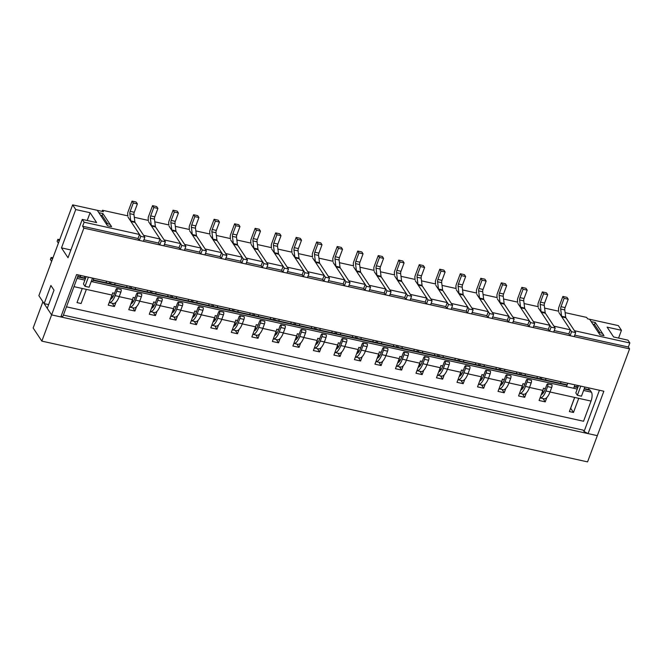 <?xml version="1.0" encoding="UTF-8"?>
<svg xmlns="http://www.w3.org/2000/svg" width="663" height="663" viewBox="0 0 663 663"><rect width="100%" height="100%" fill="white"/><g stroke="black" fill="none" stroke-linecap="round" stroke-linejoin="round"><path stroke-width="0.99" d="M595.291 322.516L603.985 335.652L599.882 334.74L598.333 332.395L602.435 333.307L603.985 335.652L599.882 334.74L589.631 319.259L591.189 321.605L595.291 322.516L594.537 324.53L599.99 332.76M580.771 386.131L577.374 395.281L575.815 392.935L578.534 385.634M584.874 387.035L581.476 396.184L577.374 395.281M594.537 324.53L592.879 324.166M565.431 317.088L574.456 330.721L629.85 342.978L627.985 340.16L613.623 336.978L607.101 327.132L621.463 330.307L618.355 325.616L587.584 318.812L586.647 317.403L565.116 312.638M50.38 259.482L51.134 257.459L52.377 259.341L51.623 261.355L50.38 259.482M52.999 257.667A9.083 7.89 -33.5 0 1 51.134 257.459M57.888 239.302L59.131 241.175L58.377 243.197L57.134 241.315L57.888 239.302L59.678 239.699M102.914 213.561L111.608 226.696L107.505 225.785L105.956 223.439L110.058 224.351L111.608 226.696L107.505 225.785L97.254 210.304L98.812 212.649L102.914 213.561L102.16 215.574L107.613 223.804M88.394 277.175L84.997 286.317L83.439 283.971L86.157 276.678M92.497 278.079L89.099 287.228L84.997 286.317M102.16 215.574L100.503 215.21M127.876 215.881L102.475 210.262L103.411 211.663L72.64 204.859L75.739 209.549L90.102 212.724L96.624 222.577L82.27 219.395L84.135 222.213L139.52 234.47L138.02 238.506L139.263 240.379L140.763 236.351L130.951 221.533L135.061 222.436A2.271 0.862 -77.5 0 1 134.862 221.807L133.951 214.588A2.271 0.862 -77.5 0 1 134.274 212.259L137.382 203.897L136.147 202.024L132.036 201.113L128 211.969A2.271 0.862 -77.5 0 0 127.677 214.298L127.893 216.039M554.235 330.613L568.854 333.845L570.097 335.718L571.597 331.682L561.785 316.873A2.271 0.862 -77.5 0 1 561.586 316.234L560.674 309.016A2.271 0.862 -77.5 0 1 561.006 306.696L564.114 298.325L562.87 296.452L558.834 307.309A2.271 0.862 -77.5 0 0 558.503 309.638L558.727 311.378M540.585 377.239L540.005 378.797M545.956 390.971L550.066 391.874A12.266 4.658 -77.5 0 1 544.058 398.786L540.038 397.899A12.266 4.658 -77.5 0 0 545.956 390.971L547.597 386.57A2.271 0.862 -77.5 0 0 547.853 383.918A2.271 0.862 -77.5 0 0 547.771 383.885A2.271 0.862 -77.5 0 0 546.66 385.17L545.027 389.562A8.859 3.365 102.5 0 1 541.29 394.543M541.207 379.485L541.936 377.537M545.309 380.396L546.039 378.44M543.163 393.109A8.859 3.365 102.5 0 1 542.914 390.175M550.066 391.874L551.699 387.482A2.271 0.862 -77.5 0 0 551.956 384.822A2.271 0.862 -77.5 0 0 551.881 384.797A2.271 0.862 -77.5 0 0 551.79 384.789M561.006 306.696L565.108 307.599L568.216 299.237L566.973 297.356L562.87 296.452M565.108 307.599A2.271 0.862 -77.5 0 0 564.777 309.928L565.688 317.146A2.271 0.862 -77.5 0 0 565.887 317.776L575.699 332.594L574.199 336.63L570.097 335.718M571.597 331.682L575.699 332.594M564.114 298.325L568.216 299.237M547.853 383.918L551.956 384.822M533.715 326.072L548.334 329.304L549.577 331.185L551.077 327.149L541.273 312.331A2.271 0.862 -77.5 0 1 541.074 311.693L540.163 304.474A2.271 0.862 -77.5 0 1 540.486 302.154L543.602 293.784L542.359 291.911L538.315 302.767A2.271 0.862 -77.5 0 0 537.991 305.096L538.207 306.836M520.074 372.697L519.494 374.255M525.444 386.43L529.546 387.341A12.266 4.658 -77.5 0 1 523.546 394.245L519.527 393.358A12.266 4.658 -77.5 0 0 525.444 386.43L527.077 382.037A2.271 0.862 -77.5 0 0 527.342 379.377A2.271 0.862 -77.5 0 0 527.259 379.344A2.271 0.862 -77.5 0 0 526.149 380.628L524.516 385.021A8.859 3.365 102.5 0 1 520.77 390.01M520.695 374.943L521.416 372.996M524.798 375.855L525.519 373.907M522.643 388.568A8.859 3.365 102.5 0 1 522.394 385.634M529.546 387.341L531.179 382.941A2.271 0.862 -77.5 0 0 531.444 380.28A2.271 0.862 -77.5 0 0 531.361 380.255A2.271 0.862 -77.5 0 0 531.278 380.247M540.486 302.154L544.588 303.057L547.704 294.695L546.461 292.822L542.359 291.911M544.588 303.057A2.271 0.862 -77.5 0 0 544.265 305.386L545.177 312.604A2.271 0.862 -77.5 0 0 545.376 313.234L555.188 328.052L553.68 332.088L549.577 331.185M551.077 327.149L555.188 328.052M543.602 293.784L547.704 294.695M527.342 379.377L531.444 380.28M513.203 321.53L527.823 324.762L529.066 326.644L530.566 322.608L520.753 307.789A2.271 0.862 -77.5 0 1 520.554 307.16L519.643 299.933A2.271 0.862 -77.5 0 1 519.974 297.612L523.082 289.25L521.839 287.369L517.803 298.234A2.271 0.862 -77.5 0 0 517.471 300.554L517.695 302.295M499.554 368.156L498.974 369.714M504.924 381.888L509.035 382.8A12.266 4.658 -77.5 0 1 503.026 389.703L499.007 388.816A12.266 4.658 -77.5 0 0 504.924 381.888L506.565 377.496A2.271 0.862 -77.5 0 0 506.822 374.835A2.271 0.862 -77.5 0 0 506.739 374.81A2.271 0.862 -77.5 0 0 505.629 376.087L503.996 380.479A8.859 3.365 102.5 0 1 500.258 385.468M500.175 370.41L500.905 368.454M504.278 371.313L505.007 369.366M502.131 384.026A8.859 3.365 102.5 0 1 501.883 381.092M509.035 382.8L510.667 378.399A2.271 0.862 -77.5 0 0 510.924 375.747A2.271 0.862 -77.5 0 0 510.85 375.714A2.271 0.862 -77.5 0 0 510.759 375.706M519.974 297.612L524.077 298.524L527.184 290.154L525.941 288.281L521.839 287.369M524.077 298.524A2.271 0.862 -77.5 0 0 523.745 300.845L524.657 308.063A2.271 0.862 -77.5 0 0 524.856 308.701L534.668 323.511L533.168 327.547L529.066 326.644M530.566 322.608L534.668 323.511M523.082 289.25L527.184 290.154M506.822 374.835L510.924 375.747M492.684 316.989L507.303 320.229L508.546 322.102L510.046 318.066L500.242 303.248A2.271 0.862 -77.5 0 1 500.043 302.618L499.131 295.4A2.271 0.862 -77.5 0 1 499.454 293.071L502.562 284.709L501.327 282.828L497.283 293.692A2.271 0.862 -77.5 0 0 496.96 296.013L497.175 297.753M479.042 363.614L478.462 365.172M484.413 377.346L488.515 378.258A12.266 4.658 -77.5 0 1 482.507 385.17L478.495 384.275A12.266 4.658 -77.5 0 0 484.413 377.346L486.045 372.954A2.271 0.862 -77.5 0 0 486.31 370.294A2.271 0.862 -77.5 0 0 486.228 370.269A2.271 0.862 -77.5 0 0 485.117 371.545L483.476 375.946A8.859 3.365 102.5 0 1 479.739 380.927M479.664 365.868L480.385 363.912M483.766 366.772L484.487 364.824M481.611 379.485A8.859 3.365 102.5 0 1 481.363 376.551M488.515 378.258L490.148 373.866A2.271 0.862 -77.5 0 0 490.413 371.205A2.271 0.862 -77.5 0 0 490.33 371.172A2.271 0.862 -77.5 0 0 490.247 371.164M499.454 293.071L503.557 293.982L506.673 285.612L505.43 283.739L501.327 282.828M503.557 293.982A2.271 0.862 -77.5 0 0 503.234 296.303L504.145 303.521A2.271 0.862 -77.5 0 0 504.344 304.16L514.156 318.978L512.648 323.005L508.546 322.102M510.046 318.066L514.156 318.978M502.562 284.709L506.673 285.612M486.31 370.294L490.413 371.205M472.172 312.447L486.791 315.687L488.034 317.56L489.534 313.524L479.722 298.706A2.271 0.862 -77.5 0 1 479.523 298.077L478.611 290.858A2.271 0.862 -77.5 0 1 478.943 288.529L482.051 280.167L480.808 278.294L476.772 289.151A2.271 0.862 -77.5 0 0 476.44 291.471L476.664 293.22M458.523 359.081L457.942 360.639M463.893 372.813L468.003 373.717A12.266 4.658 -77.5 0 1 461.995 380.628L457.976 379.742A12.266 4.658 -77.5 0 0 463.893 372.813L465.534 368.413A2.271 0.862 -77.5 0 0 465.791 365.752A2.271 0.862 -77.5 0 0 465.708 365.727A2.271 0.862 -77.5 0 0 464.597 367.004L462.965 371.404A8.859 3.365 102.5 0 1 459.227 376.385M459.144 361.327L459.873 359.379M463.246 362.238L463.976 360.282M461.1 374.951A8.859 3.365 102.5 0 1 460.851 372.009M468.003 373.717L469.636 369.324A2.271 0.862 -77.5 0 0 469.893 366.664A2.271 0.862 -77.5 0 0 469.818 366.639A2.271 0.862 -77.5 0 0 469.727 366.631M478.943 288.529L483.045 289.441L486.153 281.079L484.91 279.198L480.808 278.294M483.045 289.441A2.271 0.862 -77.5 0 0 482.714 291.761L483.625 298.988A2.271 0.862 -77.5 0 0 483.824 299.618L493.637 314.436L492.137 318.472L488.034 317.56M489.534 313.524L493.637 314.436M482.051 280.167L486.153 281.079M465.791 365.752L469.893 366.664M451.652 307.914L466.271 311.146L467.514 313.019L469.014 308.983L459.21 294.173A2.271 0.862 -77.5 0 1 459.011 293.535L458.1 286.317A2.271 0.862 -77.5 0 1 458.423 283.996L461.531 275.626L460.296 273.753L456.252 284.609A2.271 0.862 -77.5 0 0 455.929 286.938L456.144 288.678M438.011 354.539L437.431 356.097M437.464 375.192A12.266 4.658 -77.5 0 0 443.381 368.272L445.014 363.871A2.271 0.862 -77.5 0 0 445.279 361.219A2.271 0.862 -77.5 0 0 445.196 361.186A2.271 0.862 -77.5 0 0 444.086 362.47L442.445 366.863A8.859 3.365 102.5 0 1 438.707 371.844M438.633 356.785L439.354 354.838M442.735 357.697L443.456 355.741M440.58 370.41A8.859 3.365 102.5 0 1 440.331 367.476M437.464 375.2L441.475 376.087A12.266 4.658 -77.5 0 0 447.484 369.175L449.116 364.783A2.271 0.862 -77.5 0 0 449.381 362.122A2.271 0.862 -77.5 0 0 449.299 362.097A2.271 0.862 -77.5 0 0 449.216 362.089M458.423 283.996L462.525 284.899L465.641 276.537L464.398 274.656L460.296 273.753M462.525 284.899A2.271 0.862 -77.5 0 0 462.202 287.228L463.114 294.447A2.271 0.862 -77.5 0 0 463.313 295.076L473.125 309.894L471.617 313.93L467.514 313.019M469.014 308.983L473.125 309.894M461.531 275.626L465.641 276.537M445.279 361.219L449.381 362.122M431.141 303.372L445.76 306.604L447.003 308.486L448.503 304.45L438.691 289.632A2.271 0.862 -77.5 0 1 438.492 288.993L437.58 281.775A2.271 0.862 -77.5 0 1 437.911 279.454L441.019 271.084L439.776 269.211L435.74 280.068A2.271 0.862 -77.5 0 0 435.409 282.397L435.632 284.137M417.491 349.998L416.911 351.556M422.861 363.73L426.972 364.642A12.266 4.658 -77.5 0 1 420.964 371.545L416.944 370.658A12.266 4.658 -77.5 0 0 422.861 363.73L424.502 359.338A2.271 0.862 -77.5 0 0 424.759 356.677A2.271 0.862 -77.5 0 0 424.676 356.644A2.271 0.862 -77.5 0 0 423.566 357.929L421.933 362.321A8.859 3.365 102.5 0 1 418.196 367.31M418.113 352.244L418.842 350.296M422.215 353.155L422.944 351.208M420.069 365.868A8.859 3.365 102.5 0 1 419.82 362.934M426.972 364.642L428.605 360.241A2.271 0.862 -77.5 0 0 428.862 357.581A2.271 0.862 -77.5 0 0 428.787 357.556A2.271 0.862 -77.5 0 0 428.696 357.548M437.911 279.454L442.014 280.358L445.122 271.996L443.879 270.123L439.776 269.211M442.014 280.358A2.271 0.862 -77.5 0 0 441.682 282.687L442.594 289.905A2.271 0.862 -77.5 0 0 442.793 290.535L452.605 305.353L451.105 309.389L447.003 308.486M448.503 304.45L452.605 305.353M441.019 271.084L445.122 271.996M424.759 356.677L428.862 357.581M410.621 298.831L425.24 302.063L426.483 303.944L427.983 299.908L418.179 285.09A2.271 0.862 -77.5 0 1 417.98 284.46L417.068 277.233A2.271 0.862 -77.5 0 1 417.392 274.913L420.499 266.551L419.265 264.67L415.22 275.535A2.271 0.862 -77.5 0 0 414.897 277.855L415.113 279.595M396.98 345.456L396.399 347.014M402.35 359.189L406.452 360.1A12.266 4.658 -77.5 0 1 400.444 367.004L396.433 366.117A12.266 4.658 -77.5 0 0 402.35 359.189L403.982 354.796A2.271 0.862 -77.5 0 0 404.248 352.136A2.271 0.862 -77.5 0 0 404.165 352.111A2.271 0.862 -77.5 0 0 403.054 353.387L401.413 357.78A8.859 3.365 102.5 0 1 397.676 362.769M397.593 347.71L398.322 345.755M401.703 348.614L402.424 346.666M399.549 361.327A8.859 3.365 102.5 0 1 399.3 358.393M406.452 360.1L408.085 355.7A2.271 0.862 -77.5 0 0 408.35 353.048A2.271 0.862 -77.5 0 0 408.267 353.014A2.271 0.862 -77.5 0 0 408.184 353.006M417.392 274.913L421.494 275.825L424.61 267.454L423.367 265.581L419.265 264.67M421.494 275.825A2.271 0.862 -77.5 0 0 421.171 278.145L422.082 285.363A2.271 0.862 -77.5 0 0 422.281 286.002L432.094 300.811L430.585 304.847L426.483 303.944M427.983 299.908L432.094 300.811M420.499 266.551L424.61 267.454M404.248 352.136L408.35 353.048M390.109 294.289L404.728 297.521L405.971 299.403L407.472 295.366L397.659 280.548A2.271 0.862 -77.5 0 1 397.46 279.919L396.549 272.7A2.271 0.862 -77.5 0 1 396.88 270.371L399.988 262.009L398.745 260.128L394.709 270.993A2.271 0.862 -77.5 0 0 394.377 273.313L394.601 275.054M376.46 340.915L375.88 342.473M381.83 354.647L385.941 355.559A12.266 4.658 -77.5 0 1 379.932 362.47L375.913 361.575A12.266 4.658 -77.5 0 0 381.83 354.647L383.471 350.255A2.271 0.862 -77.5 0 0 383.728 347.594A2.271 0.862 -77.5 0 0 383.645 347.569A2.271 0.862 -77.5 0 0 382.534 348.846L380.902 353.246A8.859 3.365 102.5 0 1 377.164 358.227M377.081 343.169L377.811 341.213M381.184 344.072L381.913 342.125M379.037 356.785A8.859 3.365 102.5 0 1 378.788 353.851M385.941 355.559L387.573 351.158A2.271 0.862 -77.5 0 0 387.83 348.506A2.271 0.862 -77.5 0 0 387.756 348.473A2.271 0.862 -77.5 0 0 387.664 348.465M396.88 270.371L400.982 271.283L404.09 262.913L402.847 261.04L398.745 260.128M400.982 271.283A2.271 0.862 -77.5 0 0 400.651 273.604L401.563 280.822A2.271 0.862 -77.5 0 0 401.761 281.46L411.574 296.278L410.074 300.306L405.971 299.403M407.472 295.366L411.574 296.278M399.988 262.009L404.09 262.913M383.728 347.594L387.83 348.506M369.589 289.748L384.209 292.988L385.452 294.861L386.952 290.825L377.148 276.007A2.271 0.862 -77.5 0 1 376.949 275.377L376.029 268.159A2.271 0.862 -77.5 0 1 376.36 265.83L379.468 257.468L378.233 255.595L374.189 266.451A2.271 0.862 -77.5 0 0 373.866 268.772L374.081 270.521M355.948 336.381L355.368 337.939M361.318 350.114L365.421 351.017A12.266 4.658 -77.5 0 1 359.412 357.929L355.401 357.034A12.266 4.658 -77.5 0 0 361.318 350.114L362.951 345.713A2.271 0.862 -77.5 0 0 363.216 343.053A2.271 0.862 -77.5 0 0 363.133 343.028A2.271 0.862 -77.5 0 0 362.023 344.304L360.382 348.705A8.859 3.365 102.5 0 1 356.644 353.686M356.561 338.627L357.291 336.68M360.672 339.539L361.393 337.583M358.517 352.252A8.859 3.365 102.5 0 1 358.269 349.31M365.421 351.017L367.053 346.625A2.271 0.862 -77.5 0 0 367.319 343.964A2.271 0.862 -77.5 0 0 367.236 343.94A2.271 0.862 -77.5 0 0 367.153 343.931M376.36 265.83L380.463 266.741L383.579 258.379L382.336 256.498L378.233 255.595M380.463 266.741A2.271 0.862 -77.5 0 0 380.139 269.062L381.051 276.289A2.271 0.862 -77.5 0 0 381.25 276.919L391.062 291.737L389.554 295.773L385.452 294.861M386.952 290.825L391.062 291.737M379.468 257.468L383.579 258.379M363.216 343.053L367.319 343.964M349.078 285.214L363.697 288.446L364.94 290.319L366.44 286.283L356.628 271.474A2.271 0.862 -77.5 0 1 356.429 270.836L355.517 263.617A2.271 0.862 -77.5 0 1 355.849 261.297L358.956 252.926L357.713 251.053L353.677 261.91A2.271 0.862 -77.5 0 0 353.346 264.239L353.57 265.979M335.428 331.84L334.848 333.398M340.799 345.572L344.909 346.476A12.266 4.658 -77.5 0 1 338.901 353.387L334.881 352.501A12.266 4.658 -77.5 0 0 340.799 345.572L342.44 341.172A2.271 0.862 -77.5 0 0 342.696 338.52A2.271 0.862 -77.5 0 0 342.614 338.486A2.271 0.862 -77.5 0 0 341.503 339.771L339.87 344.163A8.859 3.365 102.5 0 1 336.133 349.144M336.05 334.086L336.779 332.138M340.152 334.997L340.881 333.041M338.006 347.71A8.859 3.365 102.5 0 1 337.757 344.777M344.909 346.476L346.542 342.083A2.271 0.862 -77.5 0 0 346.799 339.423A2.271 0.862 -77.5 0 0 346.724 339.398A2.271 0.862 -77.5 0 0 346.633 339.39M355.849 261.297L359.951 262.2L363.059 253.838L361.816 251.957L357.713 251.053M359.951 262.2A2.271 0.862 -77.5 0 0 359.619 264.529L360.531 271.747A2.271 0.862 -77.5 0 0 360.73 272.377L370.542 287.195L369.042 291.231L364.94 290.319M366.44 286.283L370.542 287.195M358.956 252.926L363.059 253.838M342.696 338.52L346.799 339.423M328.558 280.673L343.177 283.905L344.42 285.786L345.92 281.75L336.116 266.932A2.271 0.862 -77.5 0 1 335.917 266.294L334.997 259.076A2.271 0.862 -77.5 0 1 335.329 256.755L338.437 248.385L337.202 246.512L333.157 257.368A2.271 0.862 -77.5 0 0 332.834 259.697L333.05 261.437M314.917 327.298L314.337 328.856M320.287 341.031L324.389 341.942A12.266 4.658 -77.5 0 1 318.381 348.846L314.37 347.959A12.266 4.658 -77.5 0 0 320.287 341.031L321.92 336.638A2.271 0.862 -77.5 0 0 322.185 333.978A2.271 0.862 -77.5 0 0 322.102 333.945A2.271 0.862 -77.5 0 0 320.991 335.229L319.351 339.622A8.859 3.365 102.5 0 1 315.613 344.611M315.53 329.544L316.259 327.597M319.641 330.456L320.362 328.508M317.486 343.169A8.859 3.365 102.5 0 1 317.237 340.235M324.389 341.942L326.022 337.542A2.271 0.862 -77.5 0 0 326.287 334.881A2.271 0.862 -77.5 0 0 326.204 334.856A2.271 0.862 -77.5 0 0 326.121 334.848M335.329 256.755L339.431 257.658L342.547 249.296L341.304 247.423L337.202 246.512M339.431 257.658A2.271 0.862 -77.5 0 0 339.108 259.987L340.02 267.206A2.271 0.862 -77.5 0 0 340.218 267.835L350.023 282.653L348.523 286.689L344.42 285.786M345.92 281.75L350.023 282.653M338.437 248.385L342.547 249.296M322.185 333.978L326.287 334.881M308.046 276.131L322.666 279.363L323.909 281.245L325.409 277.209L315.596 262.391A2.271 0.862 -77.5 0 1 315.397 261.761L314.486 254.534A2.271 0.862 -77.5 0 1 314.817 252.213L317.925 243.851L316.682 241.97L312.646 252.835A2.271 0.862 -77.5 0 0 312.314 255.156L312.538 256.896M294.397 322.757L293.817 324.315M299.767 336.489L303.869 337.401A12.266 4.658 -77.5 0 1 297.869 344.304L293.85 343.417A12.266 4.658 -77.5 0 0 299.767 336.489L301.408 332.097A2.271 0.862 -77.5 0 0 301.665 329.436A2.271 0.862 -77.5 0 0 301.582 329.412A2.271 0.862 -77.5 0 0 300.472 330.688L298.839 335.08A8.859 3.365 102.5 0 1 295.101 340.069M295.018 325.011L295.748 323.055M299.121 325.914L299.85 323.967M296.974 338.627A8.859 3.365 102.5 0 1 296.726 335.693M303.869 337.401L305.51 333A2.271 0.862 -77.5 0 0 305.767 330.348A2.271 0.862 -77.5 0 0 305.684 330.315A2.271 0.862 -77.5 0 0 305.602 330.307M314.817 252.213L318.92 253.125L322.027 244.755L320.784 242.882L316.682 241.97M318.92 253.125A2.271 0.862 -77.5 0 0 318.588 255.446L319.5 262.664A2.271 0.862 -77.5 0 0 319.699 263.302L329.511 278.112L328.011 282.148L323.909 281.245M325.409 277.209L329.511 278.112M317.925 243.851L322.027 244.755M301.665 329.436L305.767 330.348M287.527 271.59L302.146 274.822L303.389 276.703L304.889 272.667L295.085 257.849A2.271 0.862 -77.5 0 1 294.886 257.219L293.966 250.001A2.271 0.862 -77.5 0 1 294.297 247.672L297.405 239.31L296.162 237.429L292.126 248.294A2.271 0.862 -77.5 0 0 291.803 250.614L292.018 252.354M273.885 318.215L273.305 319.773M279.256 331.948L283.358 332.859A12.266 4.658 -77.5 0 1 277.349 339.771L273.338 338.876A12.266 4.658 -77.5 0 0 279.256 331.948L280.888 327.555A2.271 0.862 -77.5 0 0 281.153 324.895A2.271 0.862 -77.5 0 0 281.071 324.87A2.271 0.862 -77.5 0 0 279.96 326.146L278.319 330.547A8.859 3.365 102.5 0 1 274.581 335.528M274.499 320.469L275.228 318.513M278.609 321.373L279.33 319.425M276.454 334.086A8.859 3.365 102.5 0 1 276.206 331.152M283.358 332.859L284.991 328.458A2.271 0.862 -77.5 0 0 285.256 325.806A2.271 0.862 -77.5 0 0 285.173 325.773A2.271 0.862 -77.5 0 0 285.09 325.765M294.297 247.672L298.4 248.584L301.516 240.213L300.273 238.34L296.162 237.429M298.4 248.584A2.271 0.862 -77.5 0 0 298.077 250.904L298.988 258.122A2.271 0.862 -77.5 0 0 299.187 258.761L308.991 273.57L307.491 277.606L303.389 276.703M304.889 272.667L308.991 273.57M297.405 239.31L301.516 240.213M281.153 324.895L285.256 325.806M267.015 267.048L281.634 270.289L282.877 272.161L284.377 268.125L274.565 253.307A2.271 0.862 -77.5 0 1 274.366 252.678L273.454 245.459A2.271 0.862 -77.5 0 1 273.786 243.13L276.894 234.768L275.651 232.895L271.615 243.752A2.271 0.862 -77.5 0 0 271.283 246.072L271.507 247.821M253.365 313.682L252.785 315.24M258.736 327.414L262.838 328.318A12.266 4.658 -77.5 0 1 256.838 335.229L252.818 334.334A12.266 4.658 -77.5 0 0 258.736 327.414L260.377 323.014A2.271 0.862 -77.5 0 0 260.634 320.353A2.271 0.862 -77.5 0 0 260.551 320.328A2.271 0.862 -77.5 0 0 259.44 321.605L257.808 326.005A8.859 3.365 102.5 0 1 254.07 330.986M253.987 315.928L254.716 313.98M258.089 316.839L258.819 314.884M255.943 329.552A8.859 3.365 102.5 0 1 255.694 326.61M262.838 328.318L264.479 323.925A2.271 0.862 -77.5 0 0 264.736 321.265A2.271 0.862 -77.5 0 0 264.653 321.24A2.271 0.862 -77.5 0 0 264.57 321.232M273.786 243.13L277.888 244.042L280.996 235.68L279.753 233.799L275.651 232.895M277.888 244.042A2.271 0.862 -77.5 0 0 277.557 246.363L278.468 253.589A2.271 0.862 -77.5 0 0 278.667 254.219L288.48 269.037L286.98 273.073L282.877 272.161M284.377 268.125L288.48 269.037M276.894 234.768L280.996 235.68M260.634 320.353L264.736 321.265M246.495 262.515L261.114 265.747L262.357 267.62L263.857 263.584L254.053 248.774A2.271 0.862 -77.5 0 1 253.854 248.136L252.934 240.918A2.271 0.862 -77.5 0 1 253.266 238.597L256.374 230.227L255.131 228.354L251.095 239.21A2.271 0.862 -77.5 0 0 250.771 241.539L250.987 243.28M232.854 309.14L232.274 310.698M238.224 322.873L242.326 323.776A12.266 4.658 -77.5 0 1 236.318 330.688L232.307 329.801A12.266 4.658 -77.5 0 0 238.224 322.873L239.857 318.472A2.271 0.862 -77.5 0 0 240.122 315.82A2.271 0.862 -77.5 0 0 240.039 315.787A2.271 0.862 -77.5 0 0 238.929 317.071L237.288 321.464A8.859 3.365 102.5 0 1 233.55 326.445M233.467 311.386L234.196 309.439M237.578 312.298L238.299 310.342M235.423 325.011A8.859 3.365 102.5 0 1 235.174 322.077M242.326 323.776L243.959 319.384A2.271 0.862 -77.5 0 0 244.224 316.723A2.271 0.862 -77.5 0 0 244.141 316.699A2.271 0.862 -77.5 0 0 244.059 316.69M253.266 238.597L257.368 239.5L260.484 231.138L259.241 229.257L255.131 228.354M257.368 239.5A2.271 0.862 -77.5 0 0 257.045 241.829L257.957 249.048A2.271 0.862 -77.5 0 0 258.156 249.678L267.96 264.496L266.46 268.532L262.357 267.62M263.857 263.584L267.96 264.496M256.374 230.227L260.484 231.138M240.122 315.82L244.224 316.723M225.984 257.973L240.603 261.205L241.846 263.078L243.346 259.051L233.533 244.233A2.271 0.862 -77.5 0 1 233.335 243.594L232.423 236.376A2.271 0.862 -77.5 0 1 232.746 234.056L235.862 225.685L234.619 223.812L230.583 234.669A2.271 0.862 -77.5 0 0 230.252 236.998L230.475 238.738M212.334 304.599L211.754 306.157M217.704 318.331L221.807 319.243A12.266 4.658 -77.5 0 1 215.806 326.146L211.787 325.26A12.266 4.658 -77.5 0 0 217.704 318.331L219.345 313.939A2.271 0.862 -77.5 0 0 219.602 311.279A2.271 0.862 -77.5 0 0 219.519 311.245A2.271 0.862 -77.5 0 0 218.409 312.53L216.776 316.922A8.859 3.365 102.5 0 1 213.038 321.911M212.956 306.845L213.677 304.897M217.058 307.756L217.787 305.809M214.911 320.469A8.859 3.365 102.5 0 1 214.663 317.536M221.807 319.243L223.448 314.842A2.271 0.862 -77.5 0 0 223.704 312.182A2.271 0.862 -77.5 0 0 223.622 312.157A2.271 0.862 -77.5 0 0 223.539 312.149M232.746 234.056L236.857 234.959L239.965 226.597L238.721 224.724L234.619 223.812M236.857 234.959A2.271 0.862 -77.5 0 0 236.525 237.288L237.437 244.506A2.271 0.862 -77.5 0 0 237.636 245.136L247.448 259.954L245.948 263.99L241.846 263.078M243.346 259.051L247.448 259.954M235.862 225.685L239.965 226.597M219.602 311.279L223.704 312.182M205.464 253.432L220.083 256.664L221.326 258.545L222.826 254.509L213.022 239.691A2.271 0.862 -77.5 0 1 212.823 239.061L211.903 231.835A2.271 0.862 -77.5 0 1 212.235 229.514L215.342 221.152L214.099 219.271L210.063 230.136A2.271 0.862 -77.5 0 0 209.74 232.456L209.956 234.196M191.822 300.057L191.242 301.615M197.193 313.79L201.295 314.701A12.266 4.658 -77.5 0 1 195.287 321.605L191.275 320.718A12.266 4.658 -77.5 0 0 197.193 313.79L198.825 309.397A2.271 0.862 -77.5 0 0 199.091 306.737A2.271 0.862 -77.5 0 0 199.008 306.712A2.271 0.862 -77.5 0 0 197.897 307.988L196.256 312.381A8.859 3.365 102.5 0 1 192.519 317.37M192.436 302.311L193.165 300.356M196.546 303.215L197.267 301.267M194.392 315.928A8.859 3.365 102.5 0 1 194.143 312.994M201.295 314.701L202.928 310.301A2.271 0.862 -77.5 0 0 203.193 307.649A2.271 0.862 -77.5 0 0 203.11 307.615A2.271 0.862 -77.5 0 0 203.027 307.607M212.235 229.514L216.337 230.426L219.453 222.055L218.21 220.182L214.099 219.271M216.337 230.426A2.271 0.862 -77.5 0 0 216.014 232.746L216.925 239.965A2.271 0.862 -77.5 0 0 217.124 240.603L226.928 255.412L225.428 259.448L221.326 258.545M222.826 254.509L226.928 255.412M215.342 221.152L219.453 222.055M199.091 306.737L203.193 307.649M184.952 248.89L199.571 252.122L200.814 254.004L202.314 249.968L192.502 235.15A2.271 0.862 -77.5 0 1 192.303 234.52L191.392 227.301A2.271 0.862 -77.5 0 1 191.715 224.972L194.831 216.61L193.588 214.729L189.552 225.594A2.271 0.862 -77.5 0 0 189.22 227.915L189.444 229.655M171.303 295.516L170.722 297.074M176.673 309.248L180.775 310.16A12.266 4.658 -77.5 0 1 174.775 317.071L170.756 316.176A12.266 4.658 -77.5 0 0 176.673 309.248L178.314 304.856A2.271 0.862 -77.5 0 0 178.571 302.195A2.271 0.862 -77.5 0 0 178.488 302.171A2.271 0.862 -77.5 0 0 177.377 303.447L175.745 307.847A8.859 3.365 102.5 0 1 172.007 312.828M171.924 297.77L172.645 295.814M176.026 298.673L176.756 296.726M173.88 311.386A8.859 3.365 102.5 0 1 173.631 308.452M180.775 310.16L182.416 305.759A2.271 0.862 -77.5 0 0 182.673 303.107A2.271 0.862 -77.5 0 0 182.59 303.074A2.271 0.862 -77.5 0 0 182.507 303.066M191.715 224.972L195.825 225.884L198.933 217.514L197.69 215.641L193.588 214.729M195.825 225.884A2.271 0.862 -77.5 0 0 195.494 228.205L196.405 235.423A2.271 0.862 -77.5 0 0 196.604 236.061L206.417 250.871L204.917 254.907L200.814 254.004M202.314 249.968L206.417 250.871M194.831 216.61L198.933 217.514M178.571 302.195L182.673 303.107M164.432 244.349L179.051 247.589L180.295 249.462L181.795 245.426L171.982 230.608A2.271 0.862 -77.5 0 1 171.792 229.978L170.872 222.76A2.271 0.862 -77.5 0 1 171.203 220.431L174.311 212.069L173.068 210.196L169.032 221.052A2.271 0.862 -77.5 0 0 168.709 223.373L168.924 225.122M150.791 290.982L150.211 292.54M156.161 304.715L160.264 305.618A12.266 4.658 -77.5 0 1 154.255 312.53L150.244 311.635A12.266 4.658 -77.5 0 0 156.161 304.715L157.794 300.314A2.271 0.862 -77.5 0 0 158.059 297.654A2.271 0.862 -77.5 0 0 157.976 297.629A2.271 0.862 -77.5 0 0 156.866 298.905L155.225 303.306A8.859 3.365 102.5 0 1 151.487 308.287M151.404 293.228L152.134 291.281M155.515 294.14L156.236 292.184M153.36 306.853A8.859 3.365 102.5 0 1 153.112 303.911M160.264 305.618L161.896 301.226A2.271 0.862 -77.5 0 0 162.162 298.565A2.271 0.862 -77.5 0 0 162.079 298.532A2.271 0.862 -77.5 0 0 161.996 298.532M171.203 220.431L175.305 221.343L178.413 212.98L177.178 211.099L173.068 210.196M175.305 221.343A2.271 0.862 -77.5 0 0 174.982 223.663L175.894 230.89A2.271 0.862 -77.5 0 0 176.093 231.52L185.897 246.338L184.397 250.374L180.295 249.462M181.795 245.426L185.897 246.338M174.311 212.069L178.413 212.98M158.059 297.654L162.162 298.565M134.597 221.749L143.622 235.382L160.04 239.011L158.54 243.048L159.783 244.92L161.283 240.884L151.471 226.075A2.271 0.862 -77.5 0 1 151.272 225.437L150.36 218.218A2.271 0.862 -77.5 0 1 150.683 215.898L153.799 207.527L152.556 205.654L148.52 216.511A2.271 0.862 -77.5 0 0 148.189 218.84L148.413 220.58M130.271 286.441L129.691 287.999M135.642 300.173L139.744 301.077A12.266 4.658 -77.5 0 1 133.744 307.988L129.724 307.102A12.266 4.658 -77.5 0 0 135.642 300.173L137.282 295.773A2.271 0.862 -77.5 0 0 137.539 293.121A2.271 0.862 -77.5 0 0 137.456 293.087A2.271 0.862 -77.5 0 0 136.346 294.372L134.713 298.764A8.859 3.365 102.5 0 1 130.976 303.745M130.893 288.687L131.614 286.739M134.995 289.598L135.724 287.643M132.849 302.311A8.859 3.365 102.5 0 1 132.6 299.378M139.744 301.077L141.385 296.684A2.271 0.862 -77.5 0 0 141.642 294.024A2.271 0.862 -77.5 0 0 141.559 293.999A2.271 0.862 -77.5 0 0 141.476 293.991M150.683 215.898L154.794 216.801L157.902 208.439L156.659 206.558L152.556 205.654M154.794 216.801A2.271 0.862 -77.5 0 0 154.462 219.13L155.374 226.348A2.271 0.862 -77.5 0 0 155.573 226.978L165.385 241.796L163.885 245.832L159.783 244.92M161.283 240.884L165.385 241.796M153.799 207.527L157.902 208.439M137.539 293.121L141.642 294.024M132.036 201.113L133.28 202.986L130.172 211.356A2.271 0.862 -77.5 0 0 129.84 213.677L130.76 220.895A2.271 0.862 -77.5 0 0 130.951 221.533M109.76 281.899L109.18 283.457M115.13 295.632L119.232 296.543A12.266 4.658 -77.5 0 1 113.224 303.447L109.213 302.56A12.266 4.658 -77.5 0 0 115.13 295.632L116.763 291.239A2.271 0.862 -77.5 0 0 117.028 288.579A2.271 0.862 -77.5 0 0 116.945 288.546A2.271 0.862 -77.5 0 0 115.834 289.83L114.193 294.223A8.859 3.365 102.5 0 1 110.456 299.212M110.373 284.145L111.102 282.198M114.484 285.057L115.205 283.109M112.329 297.77A8.859 3.365 102.5 0 1 112.08 294.836M119.232 296.543L120.865 292.143A2.271 0.862 -77.5 0 0 121.13 289.482A2.271 0.862 -77.5 0 0 121.047 289.458A2.271 0.862 -77.5 0 0 120.964 289.449M139.263 240.379L143.365 241.291L144.865 237.255L135.061 222.436M140.763 236.351L144.865 237.255M133.28 202.986L137.382 203.897M117.028 288.579L121.13 289.482M48.631 304.624L44.148 303.637L50.902 285.471L54.01 290.162L47.255 308.328L51.606 314.892L83.87 228.122L629.593 348.887L628.35 347.014L629.85 342.978M72.64 204.859L38.868 295.657L44.148 303.637M78.325 274.946L62.985 316.21L60.839 316.939L76.593 274.565L603.852 391.236L588.089 433.61L597.322 435.657L629.593 348.887M106.039 282.761L106.619 281.203M139.52 234.47L128.034 217.116M160.04 239.011L148.545 221.657M155.117 226.29L164.142 239.915L180.551 243.553L169.065 226.191M175.629 230.832L184.662 244.456L201.071 248.095L189.577 230.732M196.149 235.373L205.174 248.998L221.583 252.628L210.096 235.274M216.66 239.907L225.693 253.539L242.103 257.169L230.608 239.815M237.18 244.448L246.205 258.081L262.614 261.711L251.128 244.357M257.7 248.99L266.725 262.614L283.134 266.253L271.639 248.89M278.211 253.531L287.236 267.156L303.646 270.794L292.159 253.432M298.731 258.073L307.756 271.697L324.166 275.327L312.671 257.973M319.243 262.606L328.268 276.239L344.677 279.869L333.191 262.515M339.763 267.148L348.788 280.781L365.197 284.41L353.702 267.056M360.274 271.689L369.299 285.314L385.709 288.952L374.222 271.59M380.794 276.231L389.819 289.855L406.228 293.494L394.734 276.131M401.306 280.772L410.331 294.397L426.74 298.027L415.253 280.673M421.825 285.305L430.851 298.938L447.26 302.568L435.765 285.214M442.337 289.847L451.362 303.48L467.771 307.11L456.285 289.756M462.857 294.389L471.882 308.013L488.291 311.651L476.796 294.289M483.368 298.93L492.394 312.555L508.811 316.193L497.316 298.831M503.888 303.472L512.913 317.096L529.323 320.726L517.828 303.372M524.4 308.005L533.425 321.638L549.842 325.268L538.348 307.914M544.92 312.546L553.945 326.179L570.354 329.809L558.859 312.455M558.702 311.22L544.605 308.096M538.19 306.679L524.085 303.555M517.67 302.137L503.573 299.013M497.159 297.596L483.054 294.48M476.639 293.054L462.542 289.938M456.127 288.521L442.022 285.397M435.608 283.979L421.511 280.855M415.096 279.438L400.991 276.314M394.576 274.896L380.479 271.78M374.065 270.355L359.959 267.239M353.545 265.822L339.448 262.697M333.033 261.28L318.928 258.156M312.513 256.738L298.416 253.614M292.002 252.197L277.896 249.081M271.482 247.655L257.385 244.539M250.97 243.114L236.865 239.998M230.451 238.581L216.353 235.456M209.939 234.039L195.834 230.915M189.419 229.497L175.322 226.381M168.908 224.956L154.802 221.84M148.388 220.414L134.291 217.298M126.558 287.303L127.139 285.745M180.551 243.553L179.051 247.589M84.135 222.213L82.626 226.249L83.87 228.122M574.746 335.147L628.35 347.014M143.921 239.807L158.54 243.048M82.626 226.249L138.02 238.506M93.856 278.377L92.58 281.808M84.151 278.344L84.881 276.396M80.049 277.441L80.778 275.485M80.331 275.385L79.751 276.943M536.873 378.101L537.453 376.543M549.842 325.268L548.334 329.304M516.353 373.559L516.933 372.001M618.571 338.08L621.463 330.307M102.475 210.262L102.069 211.373M574.945 384.838L573.669 388.269M574.697 397.452L570.686 408.251L573.478 412.469L578.733 398.347L591.04 401.074A6.812 2.586 102.5 0 0 591.429 392.198L590.186 390.325L584.153 388.99M567.768 383.255L566.492 386.686M576.528 387.3L577.258 385.352M588.089 433.61L584.078 431.522L583.15 430.113L63.391 315.099M60.839 316.939L51.606 314.892L41.852 341.122L587.567 461.887L597.322 435.657L51.606 314.892L42.904 301.756L33.15 327.994L41.852 341.122M75.739 209.549L61.485 247.887L68.007 257.741L82.27 219.395M561.047 381.764L560.467 383.322M570.354 329.809L568.854 333.845M584.078 431.522L599.427 390.258M589.117 387.979L588.537 389.537M529.323 320.726L527.823 324.762M495.841 369.018L496.421 367.468M201.071 248.095L199.571 252.122M167.59 296.386L168.17 294.828M242.103 257.169L240.603 261.205M208.621 305.461L209.201 303.903M508.811 316.193L507.303 320.229M475.321 364.484L475.901 362.926M488.291 311.651L486.791 315.687M454.81 359.943L455.39 358.385M467.771 307.11L466.271 311.146M434.29 355.401L434.87 353.843M447.26 302.568L445.76 306.604M413.778 350.86L414.358 349.302M426.74 298.027L425.24 302.063M393.258 346.318L393.839 344.76M406.228 293.494L404.728 297.521M372.747 341.785L373.327 340.227M385.709 288.952L384.209 292.988M352.227 337.243L352.807 335.685M365.197 284.41L363.697 288.446M331.715 332.702L332.296 331.144M344.677 279.869L343.177 283.905M311.196 328.16L311.776 326.602M324.166 275.327L322.666 279.363M290.684 323.619L291.264 322.061M303.646 270.794L302.146 274.822M270.164 319.085L270.744 317.527M283.134 266.253L281.634 270.289M249.653 314.544L250.233 312.986M262.614 261.711L261.114 265.747M229.133 310.002L229.713 308.444M221.583 252.628L220.083 256.664M188.101 300.919L188.682 299.361M147.07 291.844L147.65 290.286M61.485 247.887L70.9 249.968M87.218 220.497L90.102 212.724M550.017 391.99L578.733 398.347M73.974 286.648L111.997 295.06L108.243 305.154L114.401 306.513L116.008 302.195M114.542 293.303L112.644 292.88A6.812 2.586 102.5 0 1 111.997 295.06M135.053 297.844L133.155 297.422A6.812 2.586 102.5 0 1 132.517 299.601L128.763 309.696L134.921 311.055L136.52 306.729M155.573 302.386L153.675 301.963A6.812 2.586 102.5 0 1 153.029 304.143L149.274 314.229L155.432 315.596L157.04 311.27M176.085 306.919L174.187 306.505A6.812 2.586 102.5 0 1 173.549 308.685L169.794 318.77L175.952 320.138L177.56 315.812M196.604 311.461L194.707 311.046A6.812 2.586 102.5 0 1 194.06 313.226L190.306 323.312L196.463 324.671L198.071 320.353M217.116 316.002L215.218 315.58A6.812 2.586 102.5 0 1 214.58 317.759L210.826 327.853L216.983 329.213L218.591 324.895M237.636 320.544L235.738 320.121A6.812 2.586 102.5 0 1 235.092 322.301L231.337 332.395L237.495 333.754L239.103 329.428M258.147 325.085L256.25 324.663A6.812 2.586 102.5 0 1 255.611 326.842L251.857 336.928L258.015 338.296L259.623 333.97M278.667 329.627L276.769 329.204A6.812 2.586 102.5 0 1 276.123 331.384L272.369 341.47L278.526 342.837L280.134 338.511M299.179 334.16L297.281 333.746A6.812 2.586 102.5 0 1 296.643 335.926L292.889 346.011L299.046 347.371L300.654 343.053M319.699 338.702L317.801 338.279A6.812 2.586 102.5 0 1 317.154 340.459L313.4 350.553L319.558 351.912L321.165 347.594M340.21 343.243L338.312 342.821A6.812 2.586 102.5 0 1 337.674 345L333.92 355.095L340.078 356.454L341.685 352.128M360.73 347.785L358.832 347.362A6.812 2.586 102.5 0 1 358.186 349.542L354.432 359.628L360.589 360.995L362.197 356.669M381.242 352.326L379.344 351.904A6.812 2.586 102.5 0 1 378.706 354.083L374.951 364.169L381.109 365.537L382.717 361.211M401.761 356.86L399.864 356.445A6.812 2.586 102.5 0 1 399.217 358.625L395.463 368.711L401.621 370.07L403.228 365.752M422.273 361.401L420.375 360.979A6.812 2.586 102.5 0 1 419.737 363.158L415.983 373.252L422.14 374.612L423.748 370.294M442.793 365.943L440.895 365.52A6.812 2.586 102.5 0 1 440.249 367.7L436.494 377.794L442.652 379.153L444.26 374.827M463.304 370.484L461.407 370.062A6.812 2.586 102.5 0 1 460.768 372.241L457.014 382.327L463.172 383.695L464.78 379.369M483.824 375.026L481.926 374.603A6.812 2.586 102.5 0 1 481.28 376.783L477.526 386.869L483.683 388.236L485.291 383.91M504.336 379.559L502.438 379.145A6.812 2.586 102.5 0 1 501.8 381.324L498.046 391.41L504.203 392.769L505.811 388.452M524.856 384.101L522.958 383.678A6.812 2.586 102.5 0 1 522.311 385.858L518.565 395.952L524.715 397.311L526.323 392.993M545.367 388.642L543.469 388.22A6.812 2.586 102.5 0 1 542.831 390.399L539.077 400.493L545.235 401.853L546.842 397.527M82.253 288.48L76.999 302.601L81.101 303.513L86.356 289.391M584.302 388.593L589.407 389.728A6.812 2.586 102.5 0 1 590.186 390.325M574.63 397.435L569.376 411.566L573.478 412.469M66.474 306.828L583.539 421.245L591.04 401.074M114.401 306.513L112.221 303.223M545.235 401.853L543.055 398.562M524.715 397.311L522.535 394.021M504.203 392.769L502.024 389.488M483.683 388.236L481.504 384.946M463.172 383.695L460.992 380.405M442.652 379.153L440.472 375.863M422.14 374.612L419.961 371.321M401.621 370.07L399.441 366.788M381.109 365.537L378.929 362.247M360.589 360.995L358.41 357.705M340.078 356.454L337.898 353.164M319.558 351.912L317.378 348.622M299.046 347.371L296.867 344.089M278.526 342.837L276.347 339.547M258.015 338.296L255.835 335.006M237.495 333.754L235.315 330.464M216.983 329.213L214.804 325.923M196.463 324.671L194.284 321.389M175.952 320.138L173.772 316.848M155.432 315.596L153.252 312.306M134.921 311.055L132.741 307.765M561.785 316.873L565.887 317.776M561.586 316.234L565.688 317.146M560.674 309.016L564.777 309.928M547.597 386.57L551.699 387.482M541.273 312.331L545.376 313.234M541.074 311.693L545.177 312.604M540.163 304.474L544.265 305.386M527.077 382.037L531.179 382.941M520.753 307.789L524.856 308.701M520.554 307.16L524.657 308.063M519.643 299.933L523.745 300.845M506.565 377.496L510.667 378.399M500.242 303.248L504.344 304.16M500.043 302.618L504.145 303.521M499.131 295.4L503.234 296.303M486.045 372.954L490.148 373.866M479.722 298.706L483.824 299.618M479.523 298.077L483.625 298.988M478.611 290.858L482.714 291.761M465.534 368.413L469.636 369.324M459.21 294.173L463.313 295.076M459.011 293.535L463.114 294.447M458.1 286.317L462.202 287.228M445.014 363.871L449.116 364.783M443.381 368.272L447.484 369.175M438.691 289.632L442.793 290.535M438.492 288.993L442.594 289.905M437.58 281.775L441.682 282.687M424.502 359.338L428.605 360.241M418.179 285.09L422.281 286.002M417.98 284.46L422.082 285.363M417.068 277.233L421.171 278.145M403.982 354.796L408.085 355.7M397.659 280.548L401.761 281.46M397.46 279.919L401.563 280.822M396.549 272.7L400.651 273.604M383.471 350.255L387.573 351.158M377.148 276.007L381.25 276.919M376.949 275.377L381.051 276.289M376.029 268.159L380.139 269.062M362.951 345.713L367.053 346.625M356.628 271.474L360.73 272.377M356.429 270.836L360.531 271.747M355.517 263.617L359.619 264.529M342.44 341.172L346.542 342.083M336.116 266.932L340.218 267.835M335.917 266.294L340.02 267.206M334.997 259.076L339.108 259.987M321.92 336.638L326.022 337.542M315.596 262.391L319.699 263.302M315.397 261.761L319.5 262.664M314.486 254.534L318.588 255.446M301.408 332.097L305.51 333M295.085 257.849L299.187 258.761M294.886 257.219L298.988 258.122M293.966 250.001L298.077 250.904M280.888 327.555L284.991 328.458M274.565 253.307L278.667 254.219M274.366 252.678L278.468 253.589M273.454 245.459L277.557 246.363M260.377 323.014L264.479 323.925M254.053 248.774L258.156 249.678M253.854 248.136L257.957 249.048M252.934 240.918L257.045 241.829M239.857 318.472L243.959 319.384M233.533 244.233L237.636 245.136M233.335 243.594L237.437 244.506M232.423 236.376L236.525 237.288M219.345 313.939L223.448 314.842M213.022 239.691L217.124 240.603M212.823 239.061L216.925 239.965M211.903 231.835L216.014 232.746M198.825 309.397L202.928 310.301M192.502 235.15L196.604 236.061M192.303 234.52L196.405 235.423M191.392 227.301L195.494 228.205M178.314 304.856L182.416 305.759M171.982 230.608L176.093 231.52M171.792 229.978L175.894 230.89M170.872 222.76L174.982 223.663M157.794 300.314L161.896 301.226M151.471 226.075L155.573 226.978M151.272 225.437L155.374 226.348M150.36 218.218L154.462 219.13M137.282 295.773L141.385 296.684M130.76 220.895L134.862 221.807M129.84 213.677L133.951 214.588M130.172 211.356L134.274 212.259M116.763 291.239L120.865 292.143M77.049 278.377L84.881 280.109M91.221 281.51L577.258 389.065M583.597 390.466L591.429 392.198M119.191 296.651L132.517 299.601M139.702 301.193L153.029 304.143M160.222 305.734L173.549 308.685M180.734 310.276L194.06 313.226M201.254 314.817L214.58 317.759M221.765 319.351L235.092 322.301M242.285 323.892L255.611 326.842M262.797 328.434L276.123 331.384M283.316 332.975L296.643 335.926M303.828 337.517L317.154 340.459M324.348 342.05L337.674 345M344.859 346.592L358.186 349.542M365.379 351.133L378.706 354.083M385.891 355.675L399.217 358.625M406.411 360.216L419.737 363.158M426.922 364.749L440.249 367.7M447.442 369.291L460.768 372.241M467.954 373.833L481.28 376.783M488.474 378.374L501.8 381.324M508.985 382.916L522.311 385.858M529.505 387.449L542.831 390.399M577.805 387.59L574.224 386.794M567.039 385.203L93.127 280.333M85.428 278.626L77.604 276.894M551.881 384.797L547.771 383.885M531.361 380.255L527.259 379.344M510.85 375.714L506.739 374.81M490.33 371.172L486.228 370.269M469.818 366.639L465.708 365.727M449.299 362.097L445.196 361.186M428.787 357.556L424.676 356.644M408.267 353.014L404.165 352.111M387.756 348.473L383.645 347.569M367.236 343.94L363.133 343.028M346.724 339.398L342.614 338.486M326.204 334.856L322.102 333.945M305.684 330.315L301.582 329.412M285.173 325.773L281.071 324.87M264.653 321.24L260.551 320.328M244.141 316.699L240.039 315.787M223.622 312.157L219.519 311.245M203.11 307.615L199.008 306.712M182.59 303.074L178.488 302.171M162.079 298.532L157.976 297.629M141.559 293.999L137.456 293.087M121.047 289.458L116.945 288.546M577.954 387.192L574.365 386.396M567.188 384.805L93.276 279.935M85.577 278.236L77.745 276.504"/></g></svg>
